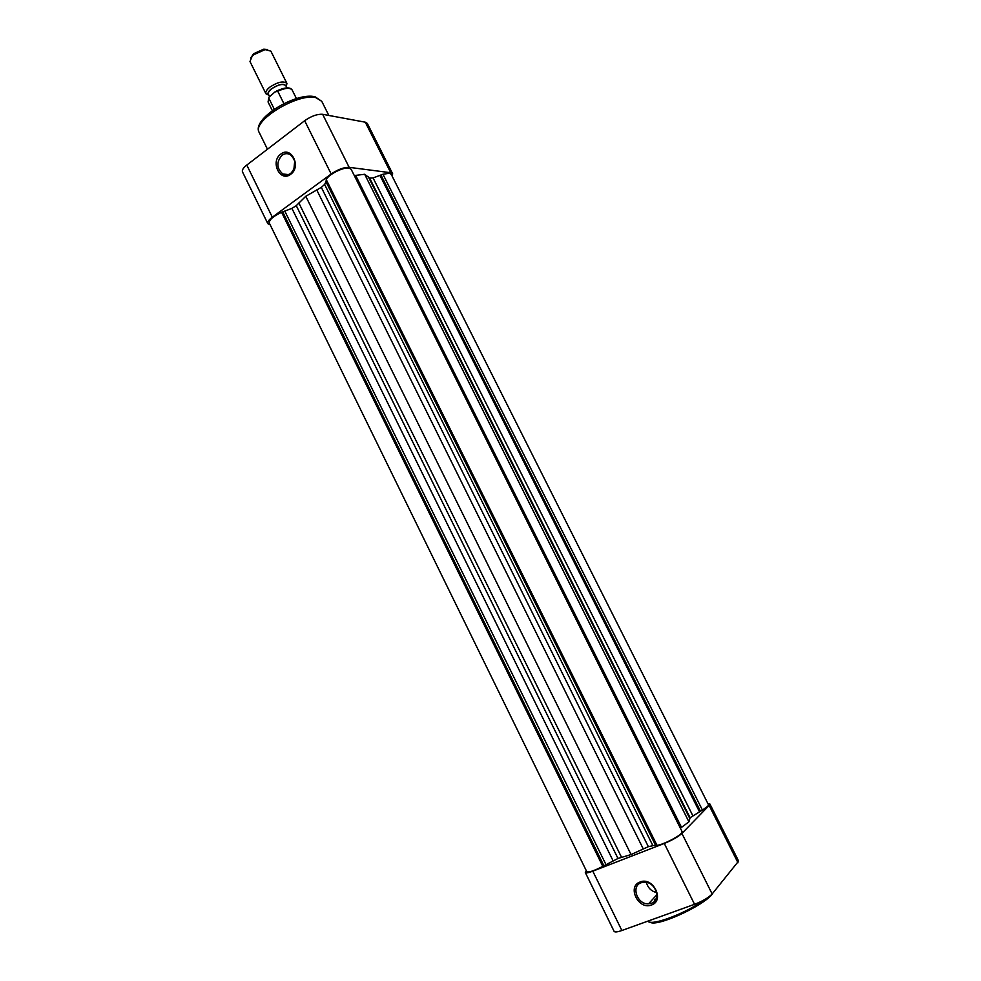 <?xml version="1.0" encoding="UTF-8"?>
<svg xmlns="http://www.w3.org/2000/svg" width="981" height="981" viewBox="0 0 981 981"><rect width="100%" height="100%" fill="white"/><g stroke="black" fill="none" stroke-linecap="round" stroke-linejoin="round"><path stroke-width="1.47" d="M290.707 174.262C280.247 182.711 269.91 161.706 280.762 154.14C291.185 145.519 301.694 166.733 290.707 174.262M281.976 155.28C276.237 162.037 276.507 168.266 282.798 173.968C285.545 175.354 288.242 175.133 290.866 173.294C296.63 166.623 296.397 160.394 290.192 154.618C287.384 153.159 284.637 153.379 281.976 155.28M294.729 160.958L293.883 169.554M349.15 167.334C343.939 167.211 337.955 169.431 331.173 173.993L272.326 217.193C268.745 219.916 267.237 222.062 267.825 223.643L242.491 171.896C241.829 170.13 243.251 167.861 246.783 165.066L304.662 120.724C311.357 116.052 317.354 113.919 322.651 114.311L349.15 167.334L390.732 172.73L365.3 122.196L322.651 114.311M365.3 122.196L367.311 123.41L392.645 173.76L390.732 172.73M267.825 223.643L270.167 224.833M392.179 176.2L392.645 173.76M640.127 881.993C653.076 876.425 665.081 900.681 651.482 904.997C638.508 910.356 626.712 886.383 640.127 881.993M651.347 903.293C661.77 900.117 655.529 881.453 644.284 882.152L641.182 882.716C630.722 886.027 637.245 904.764 648.539 903.832L651.347 903.293M654.327 900.031L656.044 898.841M709.901 803.991L738.619 861.06L712.157 893.973C708.527 897.701 702.654 901.147 694.56 904.31L621.868 930.503C617.38 932.06 614.793 932.355 614.118 931.374L585.326 872.538C585.89 873.286 588.379 872.832 592.794 871.165L664.284 843.464C672.267 840.165 678.153 836.83 681.918 833.445L709.153 805.462L709.901 803.991L707.975 803.733M586.319 870.736L585.326 872.538M646.381 882.348C647.828 887.805 651.212 891.214 656.559 892.551M250.609 58.002L253.871 53.599L263.766 49.16L267.69 49.516M286.906 83.373L270.866 51.147L265.128 49.602L253.601 54.777L252.227 56.015L249.983 61.521L265.949 93.771C265.287 92.03 266.525 89.86 269.689 87.235C277.733 81.95 283.472 80.663 286.906 83.373L286.305 86.622C284.649 82.944 279.671 83.692 271.345 88.842C267.923 91.76 267.114 93.894 268.904 95.255L265.949 93.771M269.493 96.432L268.438 94.311C267.887 92.864 268.917 91.061 271.553 88.891C278.224 84.501 282.982 83.434 285.827 85.678L286.906 87.836M296.446 98.603L292.166 90.019C290.008 87.456 285.201 87.849 277.733 91.184L274.852 92.042L268.929 97.242L268.058 101.987L268.929 97.242M274.275 109.198L268.831 98.198M277.733 91.184L283.889 103.606M382.958 174.25L389.31 173.269L391.223 174.299L708.503 804.788L707.755 806.259L702.433 810.098L382.958 174.25L373.074 177.929L369.653 178.15L364.674 174.275L354.276 175.562M681.268 833.433C677.785 837.308 661.954 845.082 657.012 845.34L326.219 179.56C328.488 174.508 343.276 167.003 348.905 168.058L351.137 169.259L682.138 831.716L681.268 833.433M702.433 810.098L690.084 817.725L688.92 821.833L680.385 828.209M656.78 844.886L648.355 846.664L631.065 854.561L617.981 858.461L602.8 866.37C593.934 870.883 588.6 872.649 586.797 871.704L269.321 223.092C269.015 219.903 273.11 216.311 281.584 212.301L291.909 208.377L296.274 205.667L305.778 196.286L321.327 187.346L324.625 184.44L326.636 180.381M688.92 821.833L364.674 174.275M655.602 845.34L325.667 181.093M631.065 854.561L305.778 196.286M605.976 864.604L284.772 211.062M603.756 865.463L282.957 212.399M602.8 866.37L281.584 212.301M700.324 810.919L381.204 175.513M699.49 811.778L379.929 175.354M259.192 132.447C251.075 119.008 296.311 91.662 315.171 96.812L321.793 101.362L315.931 97.671C297.697 92.692 251.357 121.288 259.192 132.447L267.457 149.222M331.173 173.993L304.662 120.724M246.783 165.066L272.326 217.193M712.513 893.826C703.438 906.101 655.725 927.634 650.035 922.103M647.865 921.134C650.992 926.555 686.725 913.103 704.824 899.491M681.918 833.445L712.157 893.973M737.994 862.765L709.153 805.462M592.794 871.165L621.868 930.503M694.56 904.31L664.284 843.464M692.758 815.579L373.074 177.929M690.084 817.725L369.653 178.15M689.95 818.804L368.402 176.923M681.513 827.375L355.637 175.378M652.672 845.217L324.625 184.44M648.355 846.664L321.327 187.346M643.303 849.006L316.74 189.897M621.611 857.443L298.849 202.981M617.981 858.461L296.274 205.667M613.002 860.631L291.909 208.377M288.291 174.593L282.798 173.968M328.843 115.451L321.793 101.362M646.05 882.287L646.687 883.587M656.816 894.807L648.539 903.832M263.766 49.16L265.128 49.602M272.313 110.571L268.058 101.987M276.556 90.988C284.981 87.223 290.192 86.892 292.166 90.019M252.681 54.654L252.227 56.015"/></g></svg>
